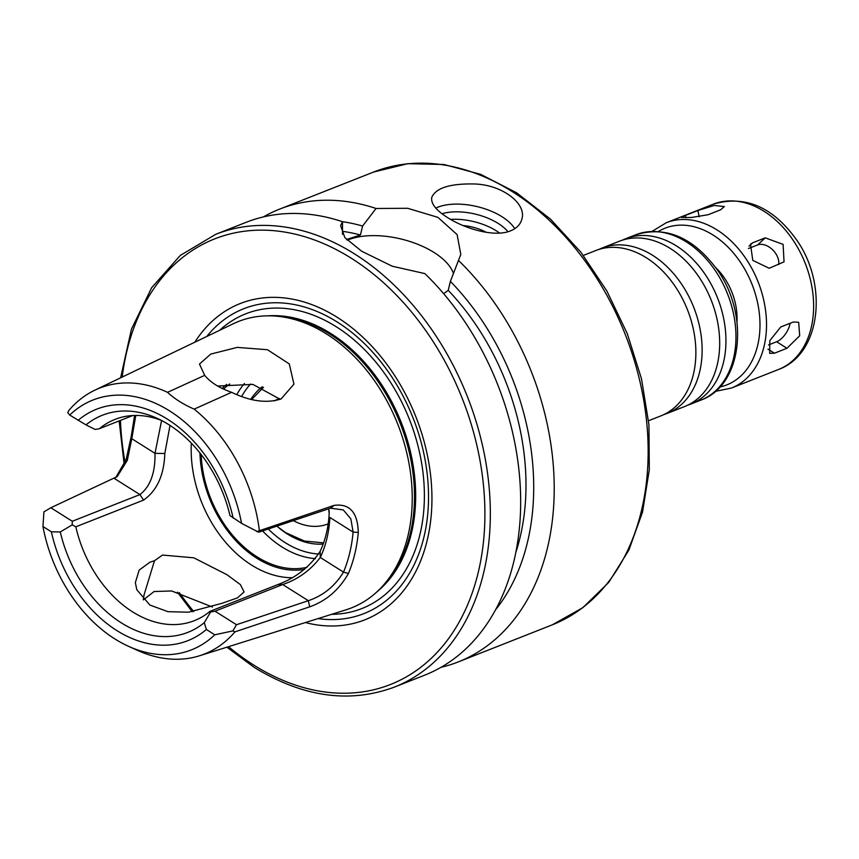 <?xml version="1.0" encoding="UTF-8"?>
<svg xmlns="http://www.w3.org/2000/svg" width="859" height="859" viewBox="0 0 859 859"><rect width="100%" height="100%" fill="white"/><g stroke="black" fill="none" stroke-linecap="round" stroke-linejoin="round"><path stroke-width="1.29" d="M780.745 326.968L793.276 322.018L798.677 322.275L799.697 335.762L786.973 348.271L774.453 353.21L769.675 353.35L769.836 340.615L780.745 326.968M768.504 344.953L776.633 341.753A15.451 7.699 122.2 0 0 790.087 323.285M752.72 242.775L765.24 237.836L783.107 244.385L784.042 261.855L769.202 268.266L752.785 260.374L750.498 244.149L752.72 242.775L749.048 246.189M778.651 264.54A15.451 10.372 47.1 0 0 772.241 249.443A15.451 10.372 47.1 0 0 757.584 244.944L748.447 248.552M685.396 215.459L697.916 210.519L714.205 205.473L724.352 206.547L720.701 209.768L708.17 214.707L691.441 217.488L681.498 217.445L685.396 215.459L685.847 217.746M715.547 267.428A54.085 38.784 68.5 0 1 736.968 321.749M583.368 255.424L595.641 250.581A88.853 63.706 68.5 0 1 687.511 309.863A88.853 63.706 68.5 0 1 660.85 415.896L648.566 420.738M598.82 249.464A88.853 63.706 68.5 0 1 601.901 248.111A88.853 63.706 68.5 0 1 693.771 307.404A88.853 63.706 68.5 0 1 667.11 413.426A88.853 63.706 68.5 0 1 663.932 414.553M601.901 248.111L619.446 241.196A88.853 63.706 68.5 0 1 711.316 300.478A88.853 63.706 68.5 0 1 684.655 406.511L667.11 413.426M622.625 240.08A88.853 63.706 68.5 0 1 625.706 238.727A88.853 63.706 68.5 0 1 717.576 298.009A88.853 63.706 68.5 0 1 690.915 404.041A88.853 63.706 68.5 0 1 687.737 405.158M132.748 415.541L99.386 428.705L95.145 429.457L85.986 424.883A116.674 83.656 68.5 0 1 156.907 418.236A116.674 83.656 68.5 0 1 229.987 515.615L241.54 523.346L258.699 532.226L330.532 508.184L343.299 509.924L350.869 518.922L353.113 532.097L358.3 532.419C357.698 512.34 349.613 503.331 334.054 505.393L256.669 531.635M161.589 420.502L155.007 453.348L164.821 453.488L170.018 425.42M72.285 521.263L50.842 507.755L117.211 476.595L127.304 460.327L131.792 438.713L155.007 453.348C155.339 472.772 150.314 486.516 139.931 494.591L72.285 521.263L72.253 524.828L75.828 526.814L143.56 500.099C156.939 490.757 164.037 475.22 164.821 453.488M99.386 428.705A108.17 77.557 68.5 0 1 114.999 419.396A108.17 77.557 68.5 0 1 161.32 420.373M329.18 510.611L329.169 513.736C328.396 527.684 325.378 540.214 320.139 551.349C309.669 566.983 295.528 578.086 277.704 584.625L209.983 611.34A108.17 77.557 68.5 0 1 194.37 620.649A108.17 77.557 68.5 0 1 132.63 611.876A108.17 77.557 68.5 0 1 75.828 526.814M222.041 603.297L188.454 612.199L167.967 611.683L149.906 605.058L136.828 589.779L135.346 582.649L139.158 570.108L149.992 562.162L154.491 560.734L162.501 555.064L193.801 557.813L226.916 574.682L240.348 584.56L244.074 591.915L237.503 597.853L222.041 603.297M280.174 399.317L252.943 384.402L217.606 386.035M209.983 611.34L210.616 612.005L215.04 611.211L282.686 584.539C297.783 579.449 310.314 570.43 320.289 557.491L320.139 551.349M232.843 630.914L234.969 631.859L309.702 606.83C326.184 600.978 339.09 589.865 348.432 573.479L343.503 572.115L320.289 557.491C325.862 545.648 329.072 532.301 329.899 517.462L353.113 532.097C351.771 546.614 348.571 559.95 343.503 572.115C334.956 586.128 323.231 595.663 308.327 600.688L236.493 624.729L232.843 630.914L214.782 634.79L206.375 629.486L204.281 622.689L210.616 612.005M204.281 622.689A116.674 83.656 68.5 0 1 60.28 531.957L51.357 531.807L42.95 526.513L43.916 511.867L50.842 507.755M72.253 524.828L60.28 531.957M328.707 508.796L329.169 513.736M154.491 560.734L144.097 594.718L143.27 599.722M212.431 607.023L171.682 590.971L154.094 591.529L143.41 599.861M204.7 375.351C210.509 382.438 219.485 388.096 231.619 392.316L194.177 409.131C183.364 404.406 174.474 398.801 167.526 392.327L204.7 375.351L199.481 364.066L210.745 354.091L237.245 347.39L267.482 349.731L289.29 363.937L293.95 384.177L281.065 398.963C266.762 403.547 250.28 401.336 231.619 392.316M241.54 523.346A134.272 96.272 68.5 0 0 169.62 410.913A134.272 96.272 68.5 0 0 69.708 415.069L67.754 412.599L68.935 410.344A142.916 102.468 68.5 0 1 94.683 390.254A142.916 102.468 68.5 0 1 167.526 392.327M194.177 409.131A142.916 102.468 68.5 0 1 259.354 530.314M234.969 631.859A142.916 102.468 68.5 0 1 199.417 655.804A142.916 102.468 68.5 0 1 137.537 650.392L128.7 646.398A134.272 96.272 68.5 0 1 42.95 526.513M214.782 634.79A134.272 96.272 68.5 0 1 128.7 646.398M348.432 573.479C353.64 561.002 356.925 547.312 358.3 532.419M94.683 390.254L233.369 323.714A153.954 110.381 68.5 0 1 274.923 316.048A153.954 110.381 68.5 0 1 397.738 424.153A153.954 110.381 68.5 0 1 381.793 586.998A153.954 110.381 68.5 0 1 346.188 609.761L199.417 655.804M134.595 415.466L131.18 436.587L126.166 459.522L115.654 477.69M236.493 624.729L215.04 611.211M135.786 415.445L131.792 438.713L131.18 436.587M69.708 415.069L85.986 424.883M206.375 629.486A124.394 89.196 68.5 0 1 51.357 531.807M78.115 420.362A124.394 89.196 68.5 0 1 233.133 518.041M486.301 232.327A30.903 15.065 13.5 0 0 463.151 225.573M499.627 233.079A42.499 20.702 13.5 0 0 450.588 219.399M507.937 231.715A42.499 20.702 13.5 0 0 441.977 213.741M514.756 228.666A46.354 22.592 13.5 0 0 478.968 207.062A46.354 22.592 13.5 0 0 435.781 208.114M510.547 230.835C494.87 237.546 465.224 228.988 447.389 217.477C435.878 210.176 430.681 203.454 431.776 197.345C435.889 187.949 450.041 183.493 474.211 183.976C502.064 184.599 526.728 203.562 521.907 218.991C520.479 224.403 516.688 228.354 510.547 230.835M120.614 377.82L131.427 329.233L151.667 287.679L180.293 255.424L215.781 234.292A243.387 174.506 68.5 0 1 467.414 396.675A243.387 174.506 68.5 0 1 394.378 687.114L424.7 675.153A243.387 174.506 68.5 0 0 520.672 501.881A243.387 174.506 68.5 0 0 424.851 273.591L392.252 266.215L361.714 251.268L344.835 237.567L340.604 225.584L342.505 221.708L342.473 234.282M346.574 239.5L360.436 235.012L362.584 226.046L376.059 208.479L407.703 208.297L437.875 217.348L457.106 234.604L460.8 254.436L450.384 281.365L448.226 290.331L443.652 293.692M347.294 240.23A61.816 30.119 -166.5 0 1 409.41 241.325A61.816 30.119 -166.5 0 1 453.52 273.731M458.405 260.363A243.387 174.506 68.5 0 1 554.227 488.642A243.387 174.506 68.5 0 1 458.255 661.924A243.387 174.506 68.5 0 1 441 667.325M263.359 216.93A243.387 174.506 68.5 0 1 279.658 209.102A243.387 174.506 68.5 0 1 376.059 208.479M450.384 281.365A225.337 161.567 68.5 0 1 495.557 609.826M448.226 290.331A215.179 154.287 68.5 0 1 515.829 552.455M342.408 231.318A215.179 154.287 68.5 0 1 360.436 235.012M342.473 221.697A225.337 161.567 68.5 0 1 362.584 226.046M274.332 400.928A67.217 48.201 68.5 0 1 278.66 398.866A67.217 48.201 68.5 0 1 279.551 398.522L278.66 398.866M327.988 523.926L328.181 523.85A67.217 48.201 68.5 0 1 327.988 523.926A67.217 48.201 68.5 0 1 293.349 520.629M306.985 567.305A100.449 72.016 68.5 0 1 257.045 556.857A100.449 72.016 68.5 0 1 201.156 454.551M223.544 389.116A100.449 72.016 68.5 0 1 229.782 384.005M274.923 316.048L278.735 316.316A152.215 109.136 68.5 0 1 400.154 423.208A152.215 109.136 68.5 0 1 384.392 584.206L381.793 586.998M206.772 336.47A163.854 117.479 68.5 0 1 413.115 418.097A163.854 117.479 68.5 0 1 318.045 618.587M194.821 342.215A169.985 121.881 68.5 0 1 415.949 416.969A169.985 121.881 68.5 0 1 305.396 622.56M215.781 234.292L246.103 222.331A243.387 174.506 68.5 0 1 342.505 221.708M776.633 341.753L786.973 348.271M767.978 349.13L774.453 353.21M757.584 244.944L765.24 237.836M699.151 216.769L697.916 210.519M658.488 231.425A84.214 60.388 68.5 0 1 752.054 284.404A84.214 60.388 68.5 0 1 719.853 387.001M652.164 231.329L666.294 222.717A88.853 63.706 68.5 0 1 758.153 281.999A88.853 63.706 68.5 0 1 731.492 388.032L715.3 391.393M666.294 222.717L713.389 204.141A88.853 63.706 68.5 0 1 805.259 263.423A88.853 63.706 68.5 0 1 778.587 369.456L731.492 388.032M625.706 238.727L635.724 234.775A88.853 63.706 68.5 0 1 727.594 294.057A88.853 63.706 68.5 0 1 700.933 400.09L690.915 404.041M114.29 478.431L139.931 494.591L143.56 500.099M291.867 577.72A108.17 77.557 68.5 0 1 251.462 565.007A108.17 77.557 68.5 0 1 191.342 443.158M309.702 606.83L308.327 600.688L282.686 584.539L277.704 584.625M330.532 508.184L334.054 505.393M279.658 209.102L373.611 172.047A243.387 174.506 68.5 0 1 625.245 334.43A243.387 174.506 68.5 0 1 552.208 624.869L458.255 661.924M323.177 544.08A86.351 61.912 68.5 0 1 287.432 534.04A86.351 61.912 68.5 0 1 279.068 528.006M250.796 399.252A86.351 61.912 68.5 0 1 262.188 386.775M318.71 554.012A96.584 69.246 68.5 0 1 285.338 542.727A96.584 69.246 68.5 0 1 268.298 529.015M241.68 396.428A96.584 69.246 68.5 0 1 250.56 384.037M315.478 558.651A100.449 72.016 68.5 0 1 282.053 547A100.449 72.016 68.5 0 1 262.564 530.926M236.805 394.56A100.449 72.016 68.5 0 1 244.493 383.501M304.451 569.377A101.985 73.122 68.5 0 1 256.734 558.178A101.985 73.122 68.5 0 1 199.943 452.994M222.105 388.429A101.985 73.122 68.5 0 1 226.712 384.392M267.858 315.833A152.215 109.136 68.5 0 1 401.346 422.735A152.215 109.136 68.5 0 1 376.768 591.98M219.646 330.296A158.389 113.571 68.5 0 1 409.475 419.525A158.389 113.571 68.5 0 1 331.66 614.314M122.203 377.058A239.521 171.736 68.5 0 1 336.707 249.851A239.521 171.736 68.5 0 1 480.117 563.869A239.521 171.736 68.5 0 1 253.749 665.07A239.521 171.736 68.5 0 1 228.548 646.666M193.726 611.522A239.521 171.736 68.5 0 1 179.327 592.678M125.07 462.443A239.521 171.736 68.5 0 1 120.453 420.395M713.389 204.141C745.129 194.907 772.885 206.847 796.647 239.962C828.205 284.447 821.161 354.048 778.587 369.456M635.724 234.775C665.65 225.777 692.515 237.02 716.32 268.513C749.724 313.191 743.175 385.176 700.933 400.09M373.611 172.047L407.767 163.682L443.953 164.498L480.718 174.366L516.656 192.824L550.458 219.12L580.888 252.224L606.808 290.879L627.274 333.625L641.501 378.819L648.942 424.776L649.307 469.733L642.553 512.018L628.895 550.05L608.763 582.359L582.874 607.657L552.208 624.869M263.509 387.269L251.719 399.489M276.791 526.17L285.725 532.687L304.44 541.041L323.618 542.867M119.154 420.91L124.201 464.504M177.469 592.184L192.223 611.748M226.851 647.192L254.189 667.357C302.787 697.132 349.516 703.714 394.378 687.114"/></g></svg>
